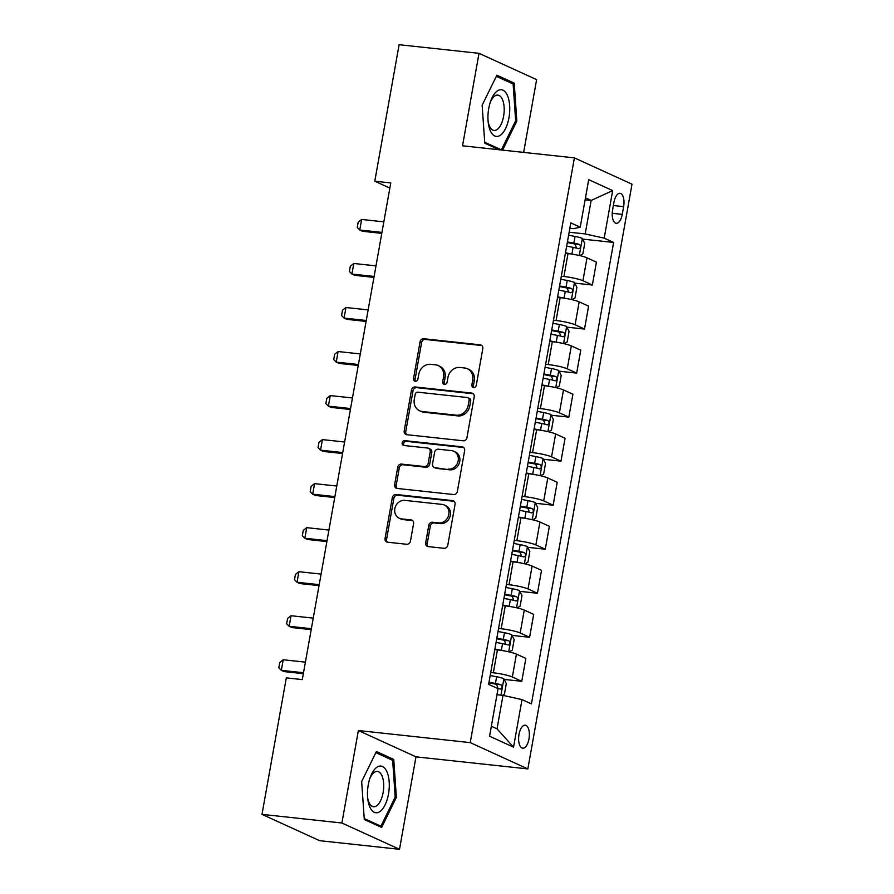 <?xml version="1.0" encoding="UTF-8"?>
<svg xmlns="http://www.w3.org/2000/svg" width="894" height="894" viewBox="0 0 894 894"><rect width="100%" height="100%" fill="white"/><g stroke="black" fill="none" stroke-linecap="round" stroke-linejoin="round"><path stroke-width="1.34" d="M473.641 387.549A2.481 2.179 -65.5 0 0 476.267 385.37L482.805 348.626A3.542 3.118 -65.5 0 0 480.29 344.838L423.823 338.737A3.542 3.118 -65.5 0 0 420.068 341.854L413.52 378.587A2.481 2.179 -65.5 0 0 417.911 379.067L418.761 374.307A11.343 9.979 -65.5 0 1 430.774 364.327L435.479 364.841A11.343 9.979 -65.5 0 1 438.216 365.59A11.343 9.979 -65.5 0 1 443.547 376.989L442.698 381.738A2.481 2.179 -65.5 0 0 447.089 382.219L447.939 377.458A11.343 9.979 -65.5 0 1 459.941 367.479L464.656 367.993A11.343 9.979 -65.5 0 1 467.394 368.741A11.343 9.979 -65.5 0 1 472.714 380.14L471.876 384.889A2.481 2.179 -65.5 0 0 473.641 387.549M528.969 738.958A11.555 5.252 96.2 0 0 525.225 725.202A11.555 5.252 96.2 0 0 519.001 734.41A11.555 5.252 96.2 0 0 522.744 748.177A11.555 5.252 96.2 0 0 528.969 738.958M425.678 542.803A3.542 3.118 -65.5 0 0 428.204 546.603L444.039 548.313A3.542 3.118 -65.5 0 0 447.793 545.195L455.057 504.395A3.542 3.118 -65.5 0 0 452.543 500.595L396.076 494.494A3.542 3.118 -65.5 0 0 392.321 497.612L385.057 538.411A3.542 3.118 -65.5 0 0 387.571 542.211L406.714 544.278A3.542 3.118 -65.5 0 0 410.458 541.161L413.576 523.694A3.542 3.118 -65.5 0 0 411.05 519.906L401.562 518.878A9.476 8.348 -65.5 0 1 399.272 518.252A9.476 8.348 -65.5 0 1 395.137 507.423A9.476 8.348 -65.5 0 1 404.859 500.383L442.027 504.395A9.476 8.348 -65.5 0 1 444.318 505.021A9.476 8.348 -65.5 0 1 448.453 515.849A9.476 8.348 -65.5 0 1 438.742 522.889L432.54 522.23A3.542 3.118 -65.5 0 0 428.785 525.348L425.678 542.803L427.231 543.518A3.542 3.118 -65.5 0 0 428.181 546.603M358.371 730.532L341.899 823.005L261.998 814.367L319.605 840.673L399.506 849.3L415.978 756.838L527.84 768.918L470.233 742.623L358.371 730.532L415.978 756.838M523.649 152.405L536.612 79.633L479.005 53.327L462.533 145.8L574.395 157.88L470.233 742.623M479.005 53.327L399.104 44.7L374.787 181.203L389.851 188.075M261.998 814.367L286.315 677.875L302.295 679.596L390.767 182.924L374.787 181.203M463.193 440.787A3.542 3.118 -65.5 0 0 466.947 437.658L474.211 396.858A3.542 3.118 -65.5 0 0 471.697 393.069L415.229 386.968A3.542 3.118 -65.5 0 0 411.475 390.086L404.211 430.886A3.542 3.118 -65.5 0 0 406.725 434.685L463.193 440.787M464.634 450.632L457.37 491.432A3.542 3.118 -65.5 0 1 453.616 494.55L397.148 488.448A3.542 3.118 -65.5 0 1 394.634 484.649L397.741 467.193A3.542 3.118 -65.5 0 1 401.495 464.075L424.393 466.545A3.542 3.118 -65.5 0 0 428.148 463.427L430.215 451.839A3.542 3.118 -65.5 0 0 427.69 448.05L403.842 445.469A2.481 2.179 -65.5 0 1 404.703 440.63L462.12 446.832A3.542 3.118 -65.5 0 1 464.634 450.632M613.966 202.234L612.591 209.978A11.186 5.096 96.2 0 0 616.212 223.31A11.186 5.096 96.2 0 0 622.246 214.392L623.621 206.637A11.186 5.096 96.2 0 0 620 193.305A11.186 5.096 96.2 0 0 613.966 202.234M527.84 768.918L632.002 184.186L574.395 157.88M569.858 228.249L573.669 228.663L580.228 227.199L570.808 222.908L488.616 684.357L498.036 688.648L489.566 736.209L513.536 747.149L497.03 728.833L502.998 695.376L496.952 694.716M580.228 227.199L588.699 179.649L612.669 190.601L604.199 238.15L585.19 233.926L569.154 232.194M582.609 239.1L613.619 242.453L604.199 238.15M613.619 242.453L531.427 703.902L522.007 699.6L513.536 747.149M341.899 823.005L399.506 849.3M585.112 199.809L591.157 200.457L585.458 197.865M585.19 233.926L591.157 200.457L612.669 190.601M504.182 679.418L521.772 681.317L512.351 677.015A14.438 1.922 -169.9 0 0 493.332 672.791L490.717 672.511M521.772 681.317L525.851 658.42L516.43 654.117A14.438 1.922 -169.9 0 0 497.41 649.893L494.795 649.614M512.027 635.388L529.606 637.288L520.196 632.986A14.438 1.922 -169.9 0 0 501.176 628.761L498.561 628.471M529.606 637.288L533.684 614.39L524.275 610.088A14.438 1.922 -169.9 0 0 505.255 605.864L502.64 605.584M519.872 591.347L537.45 593.247L528.03 588.956A14.438 1.922 -169.9 0 0 509.021 584.732L506.406 584.441M537.45 593.247L541.529 570.35L532.109 566.058A14.438 1.922 -169.9 0 0 513.1 561.834L510.485 561.544M527.706 547.318L545.295 549.218L535.875 544.915A14.438 1.922 -169.9 0 0 516.866 540.691L514.251 540.412M545.295 549.218L549.374 526.32L539.954 522.018A14.438 1.922 -169.9 0 0 520.945 517.794L518.33 517.514M535.551 503.288L553.14 505.188L543.72 500.886A14.438 1.922 -169.9 0 0 524.711 496.662L522.096 496.382M553.14 505.188L557.219 482.291L547.798 477.988A14.438 1.922 -169.9 0 0 528.79 473.764L526.175 473.485M543.396 459.259L560.985 461.159L551.564 456.856A14.438 1.922 -169.9 0 0 532.556 452.632L529.941 452.353M560.985 461.159L565.064 438.261L555.643 433.959A14.438 1.922 -169.9 0 0 536.635 429.735L534.02 429.455M551.24 415.229L568.83 417.129L559.409 412.827A14.438 1.922 -169.9 0 0 540.401 408.603L537.786 408.323M568.83 417.129L572.909 394.232L563.488 389.929A14.438 1.922 -169.9 0 0 544.48 385.705L541.865 385.426M559.085 371.189L576.675 373.1L567.254 368.797A14.438 1.922 -169.9 0 0 548.234 364.573L545.619 364.283M576.675 373.1L580.754 350.202L571.333 345.9A14.438 1.922 -169.9 0 0 552.313 341.676L549.698 341.396M566.93 327.159L584.508 329.059L575.099 324.768A14.438 1.922 -169.9 0 0 556.079 320.544L553.464 320.253M584.508 329.059L588.587 306.161L579.178 301.87A14.438 1.922 -169.9 0 0 560.158 297.646L557.543 297.356M574.775 283.13L592.353 285.03L582.933 280.727A14.438 1.922 -169.9 0 0 563.924 276.503L561.309 276.224M592.353 285.03L596.432 262.132L587.012 257.83A14.438 1.922 -169.9 0 0 568.003 253.605L565.388 253.326M491.331 726.241L497.03 728.833M502.998 695.376L522.007 699.6M502.596 150.125L516.844 121.07L514.218 83.12L496.874 75.208L482.145 105.235L484.76 143.185L499.143 149.756M381.637 827.431L396.366 797.392L393.751 759.442L376.396 751.53L361.668 781.557L364.294 819.507L381.637 827.431M510.306 82.695L514.218 83.12M515.57 120.936L516.844 121.07M389.829 759.017L393.751 759.442M395.103 797.258L396.366 797.392M473.898 387.56A2.481 2.179 -65.5 0 1 473.429 385.605L474.278 380.844A11.343 9.979 -65.5 0 0 468.948 369.445L467.394 368.741M438.216 365.59L439.77 366.294A11.343 9.979 -65.5 0 1 445.1 377.693L444.251 382.453A2.481 2.179 -65.5 0 0 444.72 384.409M480.29 344.838L481.844 345.542A3.542 3.118 -65.5 0 0 481.844 345.542L425.376 339.441A3.542 3.118 -65.5 0 0 421.622 342.558L415.073 379.302A2.481 2.179 -65.5 0 0 415.542 381.257M473.272 393.785A3.542 3.118 -65.5 0 0 473.25 393.773L416.783 387.672A3.542 3.118 -65.5 0 0 413.028 390.801L405.764 431.59A3.542 3.118 -65.5 0 0 406.703 434.674M469.149 400.188A2.481 2.179 -65.5 0 0 467.383 397.539L417.811 392.175A2.481 2.179 -65.5 0 0 415.185 394.366L414.291 399.372A11.343 9.979 -65.5 0 0 419.621 410.771A11.343 9.979 -65.5 0 0 422.359 411.519L456.242 415.185A11.343 9.979 -65.5 0 0 468.255 405.206L469.149 400.188L470.702 400.903A2.481 2.179 -65.5 0 0 469.54 398.411L467.987 397.696M419.621 410.771L421.186 411.486A11.343 9.979 -65.5 0 0 423.924 412.235L422.359 411.519M470.702 400.903L469.808 405.921A11.343 9.979 -65.5 0 1 457.806 415.9L423.924 412.235M428.539 448.285L430.103 448.989A3.542 3.118 -65.5 0 1 431.768 452.554L429.701 464.131A3.542 3.118 -65.5 0 1 425.946 467.26L403.049 464.779A3.542 3.118 -65.5 0 0 399.294 467.897L396.187 485.364A3.542 3.118 -65.5 0 0 397.126 488.448M463.695 447.548A3.542 3.118 -65.5 0 0 463.673 447.548L406.267 441.345A2.481 2.179 -65.5 0 0 404.122 445.503M448.162 469.115A9.476 8.348 -65.5 0 0 457.873 462.075A9.476 8.348 -65.5 0 0 453.739 451.235A9.476 8.348 -65.5 0 0 451.448 450.61L438.351 449.201A3.542 3.118 -65.5 0 0 434.607 452.319L432.54 463.897A3.542 3.118 -65.5 0 0 435.065 467.696L449.716 469.819A9.476 8.348 -65.5 0 0 459.438 462.779A9.476 8.348 -65.5 0 0 455.303 451.951L453.739 451.235M434.205 467.461L435.758 468.177A3.542 3.118 -65.5 0 0 436.618 468.411L435.065 467.696M449.716 469.819L436.618 468.411M444.318 505.021L445.882 505.736A9.476 8.348 -65.5 0 1 450.017 516.564A9.476 8.348 -65.5 0 1 440.295 523.605L434.093 522.934A3.542 3.118 -65.5 0 0 430.349 526.052L427.231 543.518M399.272 518.252L400.825 518.967A9.476 8.348 -65.5 0 0 403.116 519.593L401.562 518.878M412.626 520.621A3.542 3.118 -65.5 0 0 412.603 520.61L403.116 519.593M452.543 500.595L454.096 501.31A3.542 3.118 -65.5 0 0 454.096 501.31L397.629 495.209A3.542 3.118 -65.5 0 0 393.874 498.327L386.61 539.127A3.542 3.118 -65.5 0 0 387.549 542.211M579.781 255.628L582.854 253.896L584.743 243.336L582.251 238.385A9.566 1.274 -169.9 0 0 575.054 236.441L568.618 235.2M573.635 254.399A9.566 1.274 -169.9 0 0 571.925 254.052L565.477 252.812M566.673 246.118L573.11 247.359A9.566 1.274 10.1 0 1 578.742 248.733C580.72 247.929 580.977 246.52 579.502 244.509A9.566 1.274 -169.9 0 0 573.87 243.123L567.422 241.894M567.321 242.509L573.277 243.66A4.872 0.648 10.1 0 1 574.898 244.006L576.161 247.023M383.839 221.846L361.634 219.443L359.757 230.015L381.95 232.406M361.634 219.443L358.181 222.17L357.242 227.456L359.757 230.015L362.562 231.289L381.783 233.368M571.937 299.658L575.021 297.925L576.898 287.365L574.406 282.415A9.566 1.274 -169.9 0 0 567.221 280.47L560.773 279.23M565.79 298.428A9.566 1.274 -169.9 0 0 564.08 298.082L557.644 296.842M558.828 290.148L565.276 291.388A9.566 1.274 10.1 0 1 570.908 292.763C572.875 291.958 573.132 290.55 571.657 288.538A9.566 1.274 -169.9 0 0 566.025 287.164L559.588 285.924M559.476 286.538L565.433 287.689A4.872 0.648 10.1 0 1 567.053 288.036L568.316 291.053M375.994 265.876L353.8 263.473L351.912 274.045L374.105 276.447M353.8 263.473L350.336 266.2L349.398 271.485L351.912 274.045L354.717 275.318L373.938 277.397M564.092 343.687L567.176 341.966L569.053 331.395L566.572 326.455A9.566 1.274 -169.9 0 0 559.376 324.5L552.928 323.259M557.945 342.458A9.566 1.274 -169.9 0 0 556.236 342.111L549.799 340.871M550.983 334.177L557.431 335.418A9.566 1.274 10.1 0 1 563.064 336.792C565.03 335.988 565.287 334.579 563.812 332.568A9.566 1.274 -169.9 0 0 558.18 331.193L551.743 329.953M551.632 330.568L557.599 331.719A4.872 0.648 10.1 0 1 559.219 332.076L560.471 335.094M368.149 309.905L345.956 307.514L344.067 318.074L366.261 320.477M345.956 307.514L342.491 310.229L341.553 315.515L344.067 318.074L346.872 319.359L366.093 321.427M556.247 387.717L559.331 385.996L561.208 375.424L558.728 370.485A9.566 1.274 -169.9 0 0 551.531 368.529L545.094 367.289M550.101 386.499A9.566 1.274 -169.9 0 0 548.391 386.141L541.954 384.901M543.139 378.207L549.587 379.447A9.566 1.274 10.1 0 1 555.219 380.822C557.197 380.028 557.443 378.609 555.967 376.597A9.566 1.274 -169.9 0 0 550.335 375.223L543.898 373.983M543.787 374.597L549.754 375.748A4.872 0.648 10.1 0 1 551.374 376.106L552.626 379.123M360.304 353.935L338.111 351.543L336.222 362.104L358.427 364.506M338.111 351.543L334.647 354.27L333.708 359.544L336.222 362.104L339.027 363.389L358.248 365.467M548.413 431.757L551.486 430.025L553.364 419.454L550.883 414.514A9.566 1.274 -169.9 0 0 543.686 412.559L537.249 411.318M542.256 430.528A9.566 1.274 -169.9 0 0 540.546 430.17L534.109 428.93M535.305 422.236L541.742 423.477A9.566 1.274 10.1 0 1 547.374 424.862C549.352 424.058 549.598 422.65 548.123 420.627A9.566 1.274 -169.9 0 0 542.49 419.252L536.054 418.012M535.942 418.638L541.909 419.778A4.872 0.648 10.1 0 1 543.53 420.135L544.781 423.153M352.459 397.964L330.266 395.573L328.389 406.133L350.582 408.536M330.266 395.573L326.813 398.299L325.863 403.585L328.389 406.133L331.182 407.418L350.403 409.497M500.383 135.229A23.467 10.672 96.2 0 0 509.658 105.637A23.467 10.672 96.2 0 0 497.321 90.942A23.467 10.672 96.2 0 0 490.627 101.212A23.467 10.672 96.2 0 0 488.28 122.925A23.467 10.672 96.2 0 0 500.383 135.229M488.124 121.461A17.768 8.08 96.2 0 0 494.024 130.435A17.768 8.08 96.2 0 0 497.098 129.529A17.768 8.08 96.2 0 0 504.194 110.342A17.768 8.08 96.2 0 0 497.846 95.11A17.768 8.08 96.2 0 0 494.784 96.004A17.768 8.08 96.2 0 0 490.158 102.609M496.326 76.314L513.122 83.991L515.659 120.757L501.389 149.857L484.693 142.235M498.751 149.577L501.389 149.857M368.261 784.787A23.467 10.672 96.2 0 0 367.814 799.247A23.467 10.672 96.2 0 0 377.659 812.601A23.467 10.672 96.2 0 0 388.499 794.028A23.467 10.672 96.2 0 0 384.085 767.6A23.467 10.672 96.2 0 0 370.161 777.534A23.467 10.672 96.2 0 0 368.261 784.787M367.646 797.783A17.768 8.08 96.2 0 0 373.558 806.757A17.768 8.08 96.2 0 0 383.124 792.587A17.768 8.08 96.2 0 0 377.38 771.433A17.768 8.08 96.2 0 0 369.691 778.931M375.849 752.636L392.656 760.313L395.193 797.079L380.922 826.179L364.227 818.558M378.274 825.9L380.922 826.179M540.568 475.787L543.641 474.055L545.53 463.494L543.038 458.544A9.566 1.274 -169.9 0 0 535.841 456.588L529.404 455.348M534.422 474.558A9.566 1.274 -169.9 0 0 532.701 474.2L526.264 472.971M527.46 466.277L533.897 467.517A9.566 1.274 10.1 0 1 539.529 468.892C541.507 468.087 541.753 466.679 540.289 464.656A9.566 1.274 -169.9 0 0 534.657 463.282L528.209 462.042M528.097 462.667L534.064 463.807A4.872 0.648 10.1 0 1 535.685 464.165L536.936 467.182M344.615 442.005L322.421 439.602L320.544 450.174L342.737 452.565M322.421 439.602L318.968 442.329L318.029 447.615L320.544 450.174L323.349 451.448L342.57 453.526M532.723 519.816L535.797 518.084L537.685 507.524L535.193 502.573A9.566 1.274 -169.9 0 0 527.996 500.629L521.56 499.388M526.577 518.587A9.566 1.274 -169.9 0 0 524.867 518.241L518.419 517M519.615 510.306L526.052 511.547A9.566 1.274 10.1 0 1 531.684 512.921C533.662 512.117 533.908 510.709 532.444 508.697A9.566 1.274 -169.9 0 0 526.812 507.311L520.364 506.082M520.252 506.697L526.22 507.848A4.872 0.648 10.1 0 1 527.84 508.194L529.103 511.212M336.77 486.034L314.576 483.632L312.699 494.203L334.892 496.595M314.576 483.632L311.123 486.358L310.184 491.644L312.699 494.203L315.504 495.477L334.725 497.556M524.879 563.846L527.952 562.114L529.84 551.553L527.348 546.603A9.566 1.274 -169.9 0 0 520.163 544.658L513.715 543.418M518.732 562.617A9.566 1.274 -169.9 0 0 517.023 562.27L510.575 561.03M511.77 554.336L518.207 555.576A9.566 1.274 10.1 0 1 523.839 556.951C525.817 556.146 526.074 554.738 524.599 552.727A9.566 1.274 -169.9 0 0 518.967 551.352L512.519 550.112M512.418 550.726L518.375 551.877A4.872 0.648 10.1 0 1 519.995 552.224L521.258 555.241M328.936 530.064L306.743 527.661L304.854 538.233L327.048 540.635M306.743 527.661L303.278 530.388L302.34 535.674L304.854 538.233L307.659 539.507L326.88 541.585M517.034 607.875L520.118 606.154L521.995 595.583L519.503 590.643A9.566 1.274 -169.9 0 0 512.318 588.688L505.87 587.447M510.887 606.646A9.566 1.274 -169.9 0 0 509.178 606.3L502.741 605.059M503.925 598.365L510.373 599.606A9.566 1.274 10.1 0 1 516.006 600.98C517.972 600.176 518.229 598.768 516.754 596.756A9.566 1.274 -169.9 0 0 511.122 595.382L504.685 594.141M504.574 594.756L510.53 595.907A4.872 0.648 10.1 0 1 512.15 596.264L513.413 599.282M321.091 574.093L298.898 571.702L297.009 582.262L319.203 584.665M298.898 571.702L295.433 574.417L294.495 579.703L297.009 582.262L299.814 583.547L319.035 585.615M509.189 651.905L512.273 650.184L514.151 639.612L511.67 634.673A9.566 1.274 -169.9 0 0 504.473 632.717L498.025 631.477M503.043 650.687A9.566 1.274 -169.9 0 0 501.333 650.329L494.896 649.089M496.081 642.395L502.529 643.635A9.566 1.274 10.1 0 1 508.161 645.01C510.128 644.216 510.385 642.797 508.909 640.786A9.566 1.274 -169.9 0 0 503.277 639.411L496.841 638.171M496.729 638.785L502.696 639.936A4.872 0.648 10.1 0 1 504.317 640.294L505.568 643.311M313.246 618.123L291.053 615.731L289.164 626.292L311.358 628.694M291.053 615.731L287.589 618.458L286.65 623.733L289.164 626.292L291.969 627.577L311.19 629.655M502.462 695.32L504.428 694.213L506.306 683.642L503.825 678.702A9.566 1.274 -169.9 0 0 496.628 676.747L490.191 675.506M496.885 688.134A9.566 1.274 10.1 0 1 500.316 689.05C502.294 688.246 502.54 686.838 501.065 684.815A9.566 1.274 -169.9 0 0 495.432 683.441L488.996 682.2M488.884 682.826L494.851 683.966A4.872 0.648 10.1 0 1 496.472 684.323L497.723 687.341M305.402 662.152L283.208 659.761L281.331 670.332L303.524 672.724M283.208 659.761L279.755 662.488L278.805 667.773L281.331 670.332L284.124 671.606L303.345 673.685M493.332 672.791L497.41 649.893M501.176 628.761L505.255 605.864M509.021 584.732L513.1 561.834M516.866 540.691L520.945 517.794M524.711 496.662L528.79 473.764M532.556 452.632L536.635 429.735M540.401 408.603L544.48 385.705M548.234 364.573L552.313 341.676M556.079 320.544L560.158 297.646M563.924 276.503L568.003 253.605M582.933 280.727L587.012 257.83M575.099 324.768L579.178 301.87M567.254 368.797L571.333 345.9M559.409 412.827L563.488 389.929M551.564 456.856L555.643 433.959M543.72 500.886L547.798 477.988M535.875 544.915L539.954 522.018M528.03 588.956L532.109 566.058M520.196 632.986L524.275 610.088M512.351 677.015L516.43 654.117M613.385 205.531L623.621 206.637M612.234 213.308L622.246 214.392M474.278 380.844L472.714 380.14M444.251 382.453L442.698 381.738M445.1 377.693L443.547 376.989M415.073 379.302L413.52 378.587M421.622 342.558L420.068 341.854M425.376 339.441L423.823 338.737M473.429 385.605L471.876 384.889M405.764 431.59L404.211 430.886M413.028 390.801L411.475 390.086M416.783 387.672L415.229 386.968M473.25 393.773L471.697 393.069M457.806 415.9L456.242 415.185M469.808 405.921L468.255 405.206M396.187 485.364L394.634 484.649M399.294 467.897L397.741 467.193M403.049 464.779L401.495 464.075M425.946 467.26L424.393 466.545M429.701 464.131L428.148 463.427M431.768 452.554L430.215 451.839M406.267 441.345L404.703 440.63M463.673 447.548L462.12 446.832M430.349 526.052L428.785 525.348M434.093 522.934L432.54 522.23M440.295 523.605L438.742 522.889M412.603 520.61L411.05 519.906M386.61 539.127L385.057 538.411M393.874 498.327L392.321 497.612M397.629 495.209L396.076 494.494M579.29 255.516L582.318 238.508M573.87 243.123L575.054 236.441M571.925 254.052L573.11 247.359M574.898 244.006L579.502 244.509M571.445 299.546L574.473 282.538M566.025 287.164L567.221 280.47M564.08 298.082L565.276 291.388M567.053 288.036L571.657 288.538M563.6 343.575L566.628 326.578M558.18 331.193L559.376 324.5M556.236 342.111L557.431 335.418M559.219 332.076L563.812 332.568M555.755 387.605L558.784 370.608M550.335 375.223L551.531 368.529M548.391 386.141L549.587 379.447M551.374 376.106L555.967 376.597M547.91 431.646L550.95 414.637M542.49 419.252L543.686 412.559M540.546 430.17L541.742 423.477M543.53 420.135L548.123 420.627M540.077 475.675L543.105 458.667M534.657 463.282L535.841 456.588M532.701 474.2L533.897 467.517M535.685 464.165L540.289 464.656M532.232 519.705L535.26 502.696M526.812 507.311L527.996 500.629M524.867 518.241L526.052 511.547M527.84 508.194L532.444 508.697M524.387 563.734L527.415 546.726M518.967 551.352L520.163 544.658M517.023 562.27L518.207 555.576M519.995 552.224L524.599 552.727M516.542 607.764L519.57 590.766M511.122 595.382L512.318 588.688M509.178 606.3L510.373 599.606M512.15 596.264L516.754 596.756M508.697 651.793L511.726 634.796M503.277 639.411L504.473 632.717M501.333 650.329L502.529 643.635M504.317 640.294L508.909 640.786M500.975 695.152L503.881 678.825M495.432 683.441L496.628 676.747M496.472 684.323L501.065 684.815"/></g></svg>
